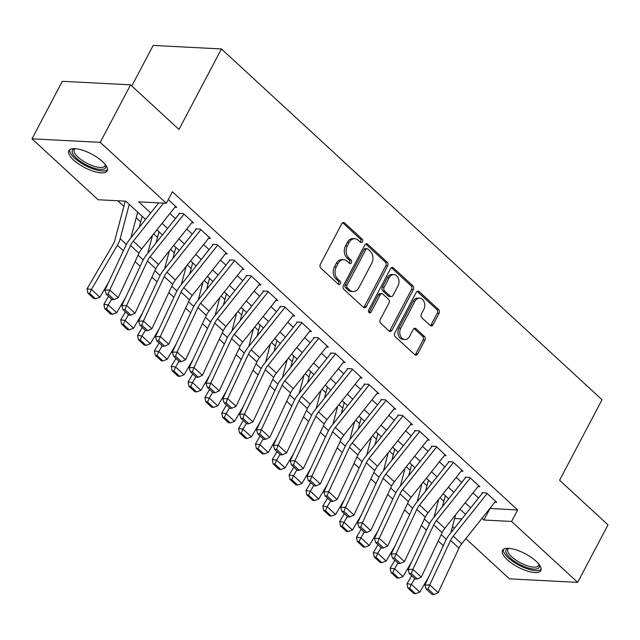 <?xml version="1.0" encoding="UTF-8"?>
<svg xmlns="http://www.w3.org/2000/svg" width="640" height="640" viewBox="0 0 640 640"><rect width="100%" height="100%" fill="white"/><g stroke="black" fill="none" stroke-linecap="round" stroke-linejoin="round"><path stroke-width="0.96" d="M362.512 241.768A1.904 1.424 93 0 0 362.184 239.128L344.624 222.936A2.728 2.032 93 0 0 343.568 222.472A2.728 2.032 93 0 0 341.776 223.672L320.352 264.312A2.728 2.032 93 0 0 320.816 268.096L338.376 284.28A1.904 1.424 93 0 0 339.112 284.608A1.904 1.424 93 0 0 340.368 283.768A1.904 1.424 93 0 0 340.04 281.12L337.768 279.024A8.72 6.512 93 0 1 336.288 266.928L338.072 263.536A8.72 6.512 93 0 1 343.816 259.704A8.72 6.512 93 0 1 347.176 261.192L349.448 263.288A1.904 1.424 93 0 0 350.184 263.608A1.904 1.424 93 0 0 351.44 262.768A1.904 1.424 93 0 0 351.112 260.12L348.84 258.032A8.72 6.512 93 0 1 347.36 245.928L349.144 242.544A8.72 6.512 93 0 1 354.888 238.704A8.72 6.512 93 0 1 358.248 240.192L360.52 242.288A1.904 1.424 93 0 0 361.256 242.608A1.904 1.424 93 0 0 362.512 241.768M360.344 242.12A1.904 1.424 93 0 0 360.664 241.68A1.904 1.424 93 0 0 360.344 239.032L342.776 222.84A2.728 2.032 93 0 0 342.632 222.72M338.2 284.12A1.904 1.424 93 0 0 338.52 283.672A1.904 1.424 93 0 0 338.2 281.024L335.928 278.928L337.768 279.024M349.272 263.12A1.904 1.424 93 0 0 349.592 262.672A1.904 1.424 93 0 0 349.272 260.024L347 257.936L348.84 258.032M507.272 559.696A21.656 7.592 27.8 0 1 502.504 550.336A21.656 7.592 27.8 0 1 516.304 549.928A21.656 7.592 27.8 0 1 536.048 561.184A21.656 7.592 27.8 0 1 540.816 570.536A21.656 7.592 27.8 0 1 527.016 570.952A21.656 7.592 27.8 0 1 507.272 559.696M73.632 160.016A21.656 7.592 27.8 0 1 68.864 150.656A21.656 7.592 27.8 0 1 82.664 150.248A21.656 7.592 27.8 0 1 102.408 161.504A21.656 7.592 27.8 0 1 107.176 170.864A21.656 7.592 27.8 0 1 93.376 171.272A21.656 7.592 27.8 0 1 73.632 160.016M430.2 325.472A2.728 2.032 93 0 0 431.256 325.936A2.728 2.032 93 0 0 433.048 324.736L439.056 313.328A2.728 2.032 93 0 0 438.592 309.552L419.088 291.576A2.728 2.032 93 0 0 418.04 291.112A2.728 2.032 93 0 0 416.248 292.304L394.816 332.952A2.728 2.032 93 0 0 395.28 336.728L414.784 354.704A2.728 2.032 93 0 0 415.84 355.168A2.728 2.032 93 0 0 417.632 353.976L424.888 340.2A2.728 2.032 93 0 0 424.432 336.416L416.08 328.728A2.728 2.032 93 0 0 415.032 328.264A2.728 2.032 93 0 0 413.24 329.456L409.64 336.288A7.288 5.44 93 0 1 404.84 339.496A7.288 5.44 93 0 1 400.28 335.512A7.288 5.44 93 0 1 400.792 328.136L414.896 301.384A7.288 5.44 93 0 1 419.696 298.176A7.288 5.44 93 0 1 424.256 302.16A7.288 5.44 93 0 1 423.744 309.536L421.392 313.992A2.728 2.032 93 0 0 421.856 317.776L430.2 325.472M145.56 219.416L125.768 201.168L98.096 199.736L32 138.816L62.32 81.312L130.568 84.84L178.984 129.464L221.432 48.952L602.032 399.736L559.584 480.248L608 524.872L577.68 582.376L509.432 578.856L465.808 538.648M130.568 84.84L100.248 142.344L166.352 203.264L138.68 201.84L150.72 212.936M489.872 508.432L517.648 509.96L172.416 191.768L166.352 203.264M517.648 509.96L511.584 521.456L577.68 582.376M387.648 265.952A2.728 2.032 93 0 0 387.184 262.168L367.68 244.192A2.728 2.032 93 0 0 366.632 243.728A2.728 2.032 93 0 0 364.84 244.928L343.408 285.568A2.728 2.032 93 0 0 343.872 289.352L363.376 307.328A2.728 2.032 93 0 0 364.424 307.792A2.728 2.032 93 0 0 366.224 306.592L387.648 265.952L385.808 265.856A2.728 2.032 93 0 0 385.344 262.072L365.84 244.096A2.728 2.032 93 0 0 365.696 243.976M393.384 267.88L412.888 285.856A2.728 2.032 93 0 1 413.352 289.64L391.928 330.28A2.728 2.032 93 0 1 390.128 331.48A2.728 2.032 93 0 1 389.08 331.016L380.736 323.32A2.728 2.032 93 0 1 380.272 319.544L388.96 303.056A2.728 2.032 93 0 0 388.496 299.28L382.96 294.176A2.728 2.032 93 0 0 381.912 293.712A2.728 2.032 93 0 0 380.12 294.912L371.072 312.072A1.904 1.424 93 0 1 369.816 312.904A1.904 1.424 93 0 1 368.624 311.864A1.904 1.424 93 0 1 368.76 309.936L390.544 268.616A2.728 2.032 93 0 1 392.336 267.416A2.728 2.032 93 0 1 393.384 267.88L391.544 267.784L411.048 285.768L412.888 285.856M174.872 207.28L176.72 207.376L168.288 199.6M191.712 222.8L193.56 222.896L183.456 213.584L178.848 213.344M208.552 238.32L210.408 238.416L200.296 229.104L195.688 228.864M225.4 253.84L227.248 253.936L217.144 244.624L212.528 244.384M242.24 269.36L244.088 269.456L233.984 260.144L229.368 259.904M259.08 284.888L260.928 284.976L250.824 275.664L246.208 275.432M275.92 300.408L277.768 300.504L267.664 291.192L263.048 290.952M292.76 315.928L294.608 316.024L284.504 306.712L279.888 306.472M309.6 331.448L311.448 331.544L301.344 322.232L296.728 321.992M326.44 346.968L328.288 347.064L318.184 337.752L313.576 337.512M343.28 362.488L345.128 362.584L335.024 353.272L330.416 353.04M360.12 378.016L361.968 378.112L351.864 368.792L347.256 368.56M376.96 393.536L378.808 393.632L368.704 384.32L364.096 384.08M393.8 409.056L395.648 409.152L385.544 399.84L380.936 399.6M410.64 424.576L412.488 424.672L402.384 415.36L397.776 415.12M427.48 440.096L429.328 440.192L419.224 430.88L414.616 430.64M444.32 455.624L446.168 455.72L436.064 446.4L431.456 446.168M461.16 471.144L463.016 471.24L452.904 461.928L448.296 461.688M478.008 486.664L479.856 486.76L469.752 477.448L465.136 477.208M169.904 213.52L175.416 218.6M186.744 229.04L192.256 234.12M203.584 244.568L209.096 249.648M220.424 260.088L225.936 265.168M237.264 275.608L242.776 280.688M254.104 291.128L259.616 296.208M270.944 306.648L276.456 311.728M287.784 322.176L293.296 327.248M304.624 337.696L310.136 342.776M321.464 353.216L326.976 358.296M338.304 368.736L343.816 373.816M355.144 384.256L360.656 389.336M371.984 399.784L377.496 404.856M388.832 415.304L394.336 420.384M405.672 430.824L411.176 435.904M422.512 446.344L428.024 451.424M439.352 461.864L444.864 466.944M456.192 477.384L461.704 482.464M473.032 492.912L478.544 497.992M481.976 492.728L486.592 492.968L496.696 502.28L494.848 502.184M117.744 200.752L123.84 206.376M136.208 217.776L140.68 221.896M153.688 233.88L157.52 237.416M170.528 249.408L174.36 252.936M187.368 264.928L191.2 268.464M204.208 280.448L208.04 283.984M221.048 295.968L224.88 299.504M237.888 311.488L241.728 315.024M254.728 327.008L258.568 330.544M271.568 342.536L275.408 346.072M288.408 358.056L292.248 361.592M305.248 373.576L309.088 377.112M322.088 389.096L325.928 392.632M338.936 404.616L342.768 408.152M355.776 420.144L359.608 423.672M372.616 435.664L376.448 439.2M389.456 451.184L393.288 454.72M406.296 466.704L410.128 470.24M423.136 482.224L426.968 485.76M439.976 497.752L443.808 501.28M221.432 48.952L153.184 45.424L131.808 85.976M32 138.816L100.248 142.344M454.48 528.208L452.536 526.416M465.536 514.32L460.024 509.24M448.696 498.8L443.184 493.72M431.856 483.28L426.344 478.2M415.008 467.76L409.504 462.68M398.168 452.24L392.664 447.16M381.328 436.712L375.816 431.632M364.488 421.192L358.976 416.112M347.648 405.672L342.136 400.592M330.808 390.152L325.296 385.072M313.968 374.632L308.456 369.552M297.128 359.104L291.616 354.032M280.288 343.584L274.776 338.504M263.448 328.064L257.936 322.984M246.608 312.544L241.096 307.464M229.768 297.024L224.256 291.944M212.928 281.504L207.416 276.424M196.088 265.976L190.576 260.896M179.248 250.456L173.736 245.376M162.4 234.936L156.896 229.856M454.632 518.512L461.896 518.888M482.024 518.288L483.912 520.024L511.584 521.456M162.056 223.376L167.56 228.456M178.896 238.896L184.4 243.976M195.736 254.424L201.248 259.504M212.576 269.944L218.088 275.024M229.416 285.464L234.928 290.544M246.256 300.984L251.768 306.064M263.096 316.504L268.608 321.584M279.936 332.032L285.448 337.104M296.776 347.552L302.288 352.632M313.616 363.072L319.128 368.152M330.456 378.592L335.968 383.672M347.296 394.112L352.808 399.192M364.136 409.64L369.648 414.712M380.976 425.16L386.488 430.24M397.816 440.68L403.328 445.76M414.664 456.2L420.168 461.28M431.504 471.72L437.008 476.8M448.344 487.24L453.856 492.32M465.184 502.768L470.696 507.848M489.976 508.528L483.912 520.024M354.888 238.704L353.04 238.608A8.72 6.512 93 0 0 347.304 242.448L349.144 242.544M347 257.936A8.72 6.512 93 0 1 345.512 245.832L347.304 242.448M343.816 259.704L341.968 259.608A8.72 6.512 93 0 0 336.232 263.44L338.072 263.536M335.928 278.928A8.72 6.512 93 0 1 334.448 266.832L336.232 263.44M363.52 307.448A2.728 2.032 93 0 0 364.376 306.496L385.808 265.856M367.832 249.024A1.904 1.424 93 0 0 367.096 248.704A1.904 1.424 93 0 0 365.84 249.544L347.032 285.216A1.904 1.424 93 0 0 347.36 287.864L349.752 290.072A8.72 6.512 93 0 0 353.112 291.56A8.72 6.512 93 0 0 358.856 287.72L371.712 263.336A8.72 6.512 93 0 0 370.232 251.24L367.832 249.024M367.096 248.704L365.256 248.608A1.904 1.424 93 0 0 364 249.448L365.84 249.544M353.112 291.56L351.272 291.464A8.72 6.512 93 0 1 347.912 289.976L345.512 287.768A1.904 1.424 93 0 1 345.192 285.12L364 249.448M389.224 331.136A2.728 2.032 93 0 0 390.08 330.184L411.512 289.544A2.728 2.032 93 0 0 411.048 285.768M381.912 293.712L380.064 293.616A2.728 2.032 93 0 0 378.272 294.816L369.224 311.976L371.072 312.072M368.92 312.408A1.904 1.424 93 0 0 369.224 311.976M397.976 285.952A7.288 5.44 93 0 0 398.488 278.584A7.288 5.44 93 0 0 393.936 274.6A7.288 5.44 93 0 0 389.136 277.808L384.168 287.232A2.728 2.032 93 0 0 384.632 291.016L390.168 296.12A2.728 2.032 93 0 0 391.216 296.584A2.728 2.032 93 0 0 393.008 295.384L397.976 285.952M393.936 274.6L392.088 274.504A7.288 5.44 93 0 0 387.288 277.712L389.136 277.808M391.216 296.584L389.368 296.488A2.728 2.032 93 0 1 388.32 296.024L382.784 290.92A2.728 2.032 93 0 1 382.32 287.136L387.288 277.712M419.696 298.176L417.856 298.08A7.288 5.44 93 0 0 413.056 301.288L414.896 301.384M404.84 339.496L402.992 339.4A7.288 5.44 93 0 1 398.44 335.416A7.288 5.44 93 0 1 398.952 328.04L413.056 301.288M414.928 354.824A2.728 2.032 93 0 0 415.784 353.88L423.048 340.104A2.728 2.032 93 0 0 422.584 336.32L414.24 328.632A2.728 2.032 93 0 0 414.096 328.512M430.344 325.592A2.728 2.032 93 0 0 431.2 324.64L437.216 313.24A2.728 2.032 93 0 0 436.752 309.456L417.248 291.48A2.728 2.032 93 0 0 417.104 291.36M125.232 201.144L114.864 240.224A13.88 7.848 132.7 0 1 112.984 244.608L87.056 288.784L91.44 289.432L117.368 245.256A20.824 11.776 -47.3 0 0 120.184 238.688L129.272 204.4M130.888 237.848L137.696 212.16M89.64 293.376L87.888 293.112L93.784 298.544L95.536 298.808L89.64 293.376L91.44 289.432L99.856 297.192L108.664 282.184M99.856 297.192L95.536 298.808M87.888 293.112L87.056 288.784M175.616 206.352L141.696 248.936A13.88 7.848 -47.3 0 0 138.976 253.272L118.184 297.712L109.768 289.952L108.184 294.16L106.256 294.232L112.152 299.664L114.08 299.592L108.184 294.16M163.584 203.128L133.28 241.176A13.88 7.848 -47.3 0 0 130.56 245.512L109.768 289.952L104.952 290.128L125.744 245.688A20.824 11.776 132.7 0 1 129.816 239.184L158.736 202.872M104.952 290.128L106.256 294.232M114.08 299.592L118.184 297.712M105.52 164.88A18.744 6.568 27.8 0 1 96.608 168.84A18.744 6.568 27.8 0 1 76.536 158.28A18.744 6.568 27.8 0 1 74.728 148.648M75.272 148.68A17.352 6.08 -152.2 0 0 74.24 149.672A17.352 6.08 -152.2 0 0 78.064 157.176A17.352 6.08 -152.2 0 0 93.888 166.192A17.352 6.08 -152.2 0 0 104.944 165.864A17.352 6.08 -152.2 0 0 105.192 164.456M69.672 149.712A21.52 7.544 -152.2 0 0 74.696 158.184A21.52 7.544 -152.2 0 0 93.24 169A21.52 7.544 -152.2 0 0 107.496 169.656M539.168 564.56A18.744 6.568 27.8 0 1 538.704 567.992A18.744 6.568 27.8 0 1 517.536 563.28A18.744 6.568 27.8 0 1 506.56 549.2A18.744 6.568 27.8 0 1 508.376 548.328M508.912 548.352A17.352 6.08 -152.2 0 0 508.36 548.752A17.352 6.08 -152.2 0 0 507.888 549.352A17.352 6.08 -152.2 0 0 519.448 562.312A17.352 6.08 -152.2 0 0 538.12 566.144A17.352 6.08 -152.2 0 0 538.592 565.544A17.352 6.08 -152.2 0 0 538.832 564.128M503.32 549.392A21.52 7.544 -152.2 0 0 519.024 565.224A21.52 7.544 -152.2 0 0 541.08 569.384A21.52 7.544 -152.2 0 0 541.136 569.328M142.168 216.288L139.232 227.368M108.56 296.352L103.896 304.304L108.28 304.952L111.648 299.208M147.728 253.368L152.496 235.376M106.48 308.896L104.728 308.632L110.624 314.064L112.376 314.328L106.48 308.896L108.28 304.952L116.696 312.712L125.504 297.704M116.696 312.712L112.376 314.328M104.728 308.632L103.896 304.304M159.008 231.808L156.072 242.888M125.4 311.88L120.736 319.824L125.12 320.472L128.496 314.728M164.568 268.888L169.336 250.896M123.32 324.416L121.568 324.16L127.464 329.592L129.216 329.848L123.32 324.416L125.12 320.472L133.536 328.24L142.344 313.232M133.536 328.24L129.216 329.848M121.568 324.16L120.736 319.824M175.848 247.328L172.912 258.408M142.24 327.4L137.576 335.344L141.96 336L145.336 330.248M181.408 284.408L186.176 266.424M140.16 339.936L138.408 339.68L144.304 345.112L146.056 345.368L140.16 339.936L141.96 336L150.376 343.76L159.192 328.752M150.376 343.76L146.056 345.368M138.408 339.68L137.576 335.344M192.688 262.848L189.752 273.928M159.08 342.92L154.416 350.864L158.8 351.52L162.176 345.768M198.248 299.936L203.016 281.944M157 355.464L155.248 355.2L161.144 360.632L162.896 360.896L157 355.464L158.8 351.52L167.216 359.28L176.032 344.272M167.216 359.28L162.896 360.896M155.248 355.2L154.416 350.864M192.456 221.872L158.536 264.456A13.88 7.848 -47.3 0 0 155.816 268.792L135.032 313.24L126.608 305.472L125.024 309.688L123.096 309.752L128.992 315.184L130.92 315.12L125.024 309.688M184.032 214.112L150.12 256.696A13.88 7.848 -47.3 0 0 147.4 261.032L126.608 305.472L121.792 305.656L142.584 261.208A20.824 11.776 132.7 0 1 146.656 254.704L179.28 213.744M121.792 305.656L123.096 309.752M130.92 315.12L135.032 313.24M209.296 237.392L175.376 279.976A13.88 7.848 -47.3 0 0 172.664 284.32L151.872 328.76L143.448 321L141.864 325.208L139.936 325.28L145.832 330.712L147.76 330.64L141.864 325.208M200.872 229.632L166.96 272.216A13.88 7.848 -47.3 0 0 164.24 276.552L143.448 321L138.632 321.176L159.424 276.736A20.824 11.776 132.7 0 1 163.496 270.224L196.12 229.264M138.632 321.176L139.936 325.28M147.76 330.64L151.872 328.76M226.136 252.912L192.216 295.504A13.88 7.848 -47.3 0 0 189.504 299.84L168.712 344.28L160.288 336.52L158.704 340.728L156.776 340.8L162.672 346.232L164.6 346.16L158.704 340.728M217.712 245.152L183.8 287.744A13.88 7.848 -47.3 0 0 181.08 292.08L160.288 336.52L155.472 336.696L176.264 292.256A20.824 11.776 132.7 0 1 180.344 285.752L212.96 244.784M155.472 336.696L156.776 340.8M164.6 346.16L168.712 344.28M242.976 268.432L209.056 311.024A13.88 7.848 -47.3 0 0 206.344 315.36L185.552 359.8L177.128 352.04L175.544 356.248L173.624 356.32L179.512 361.752L181.44 361.68L175.544 356.248M234.552 260.672L200.64 303.264A13.88 7.848 -47.3 0 0 197.92 307.6L177.128 352.04L172.312 352.216L193.104 307.776A20.824 11.776 132.7 0 1 197.184 301.272L229.8 260.304M172.312 352.216L173.624 356.32M181.44 361.68L185.552 359.8M209.528 278.368L206.592 289.456M175.92 358.44L171.256 366.384L175.64 367.04L179.016 361.288M215.088 315.456L219.856 297.464M173.84 370.984L172.088 370.72L177.984 376.152L179.736 376.416L173.84 370.984L175.64 367.04L184.056 374.8L192.872 359.792M184.056 374.8L179.736 376.416M172.088 370.72L171.256 366.384M259.816 283.96L225.904 326.544A13.88 7.848 -47.3 0 0 223.184 330.88L202.392 375.32L193.968 367.56L192.392 371.768L190.464 371.84L196.352 377.272L198.28 377.2L192.392 371.768M251.392 276.2L217.48 318.784A13.88 7.848 -47.3 0 0 214.76 323.12L193.968 367.56L189.152 367.736L209.944 323.296A20.824 11.776 132.7 0 1 214.024 316.792L246.64 275.832M189.152 367.736L190.464 371.84M198.28 377.2L202.392 375.32M226.368 293.896L223.432 304.976M192.76 373.96L188.096 381.912L192.48 382.56L195.856 376.816M231.928 330.976L236.696 312.984M190.68 386.504L188.928 386.24L194.824 391.672L196.576 391.936L190.68 386.504L192.48 382.56L200.896 390.32L209.712 375.312M200.896 390.32L196.576 391.936M188.928 386.24L188.096 381.912M276.656 299.48L242.744 342.064A13.88 7.848 -47.3 0 0 240.024 346.4L219.232 390.84L210.808 383.08L209.232 387.288L207.304 387.36L213.192 392.792L215.12 392.728L209.232 387.288M268.24 291.72L234.32 334.304A13.88 7.848 -47.3 0 0 231.6 338.64L210.808 383.08L205.992 383.264L226.784 338.816A20.824 11.776 132.7 0 1 230.864 332.312L263.488 291.352M205.992 383.264L207.304 387.36M215.12 392.728L219.232 390.84M243.216 309.416L240.272 320.496M209.6 389.488L204.936 397.432L209.32 398.08L212.696 392.336M248.768 346.496L253.536 328.504M207.52 402.024L205.768 401.768L211.664 407.2L213.416 407.456L207.52 402.024L209.32 398.08L217.744 405.84L226.552 390.832M217.744 405.84L213.416 407.456M205.768 401.768L204.936 397.432M293.496 315L259.584 357.584A13.88 7.848 -47.3 0 0 256.864 361.92L236.072 406.368L227.648 398.608L226.072 402.816L224.144 402.888L230.032 408.32L231.96 408.248L226.072 402.816M285.08 307.24L251.16 349.824A13.88 7.848 -47.3 0 0 248.44 354.16L227.648 398.608L222.832 398.784L243.624 354.344A20.824 11.776 132.7 0 1 247.704 347.832L280.328 306.872M222.832 398.784L224.144 402.888M231.96 408.248L236.072 406.368M260.056 324.936L257.112 336.016M226.448 405.008L221.776 412.952L226.16 413.608L229.536 407.856M265.608 362.016L270.376 344.024M224.36 417.544L222.608 417.288L228.504 422.72L230.256 422.976L224.36 417.544L226.16 413.608L234.584 421.368L243.392 406.36M234.584 421.368L230.256 422.976M222.608 417.288L221.776 412.952M310.336 330.52L276.424 373.112A13.88 7.848 -47.3 0 0 273.704 377.448L252.912 421.888L244.488 414.128L242.912 418.336L240.984 418.408L246.88 423.84L248.8 423.768L242.912 418.336M301.92 322.76L268 365.344A13.88 7.848 -47.3 0 0 265.28 369.688L244.488 414.128L239.672 414.304L260.464 369.864A20.824 11.776 132.7 0 1 264.544 363.36L297.168 322.392M239.672 414.304L240.984 418.408M248.8 423.768L252.912 421.888M276.896 340.456L273.952 351.536M243.288 420.528L238.624 428.472L243 429.128L246.376 423.376M282.448 377.536L287.224 359.552M241.208 433.072L239.456 432.808L245.344 438.24L247.096 438.504L241.208 433.072L243 429.128L251.424 436.888L260.232 421.88M251.424 436.888L247.096 438.504M239.456 432.808L238.624 428.472M327.176 346.04L293.264 388.632A13.88 7.848 -47.3 0 0 290.544 392.968L269.752 437.408L261.336 429.648L259.752 433.856L257.824 433.928L263.72 439.36L265.648 439.288L259.752 433.856M318.76 338.28L284.84 380.872A13.88 7.848 -47.3 0 0 282.12 385.208L261.336 429.648L256.512 429.824L277.304 385.384A20.824 11.776 132.7 0 1 281.384 378.88L314.008 337.912M256.512 429.824L257.824 433.928M265.648 439.288L269.752 437.408M293.736 355.976L290.792 367.056M260.128 436.048L255.464 443.992L259.84 444.648L263.216 438.896M299.288 393.064L304.064 375.072M258.048 448.592L256.296 448.328L262.184 453.76L263.936 454.024L258.048 448.592L259.84 444.648L268.264 452.408L277.072 437.4M268.264 452.408L263.936 454.024M256.296 448.328L255.464 443.992M344.016 361.568L310.104 404.152A13.88 7.848 -47.3 0 0 307.384 408.488L286.592 452.928L278.176 445.168L276.592 449.376L274.664 449.448L280.56 454.88L282.488 454.808L276.592 449.376M335.6 353.8L301.68 396.392A13.88 7.848 -47.3 0 0 298.968 400.728L278.176 445.168L273.352 445.344L294.144 400.904A20.824 11.776 132.7 0 1 298.224 394.4L330.848 353.44M273.352 445.344L274.664 449.448M282.488 454.808L286.592 452.928M310.576 371.504L307.632 382.584M276.968 451.568L272.304 459.52L276.68 460.168L280.056 454.416M316.128 408.584L320.904 390.592M274.888 464.112L273.136 463.848L279.024 469.28L280.776 469.544L274.888 464.112L276.68 460.168L285.104 467.928L293.912 452.92M285.104 467.928L280.776 469.544M273.136 463.848L272.304 459.52M360.856 377.088L326.944 419.672A13.88 7.848 -47.3 0 0 324.224 424.008L303.432 468.448L295.016 460.688L293.432 464.896L291.504 464.968L297.4 470.4L299.328 470.328L293.432 464.896M352.44 369.328L318.52 411.912A13.88 7.848 -47.3 0 0 315.808 416.248L295.016 460.688L290.192 460.864L310.984 416.424A20.824 11.776 132.7 0 1 315.064 409.92L347.688 368.96M290.192 460.864L291.504 464.968M299.328 470.328L303.432 468.448M327.416 387.024L324.48 398.104M293.808 467.096L289.144 475.04L293.52 475.688L296.896 469.944M332.968 424.104L337.744 406.112M291.728 479.632L289.976 479.368L295.864 484.808L297.624 485.064L291.728 479.632L293.52 475.688L301.944 483.448L310.752 468.44M301.944 483.448L297.624 485.064M289.976 479.368L289.144 475.04M377.696 392.608L343.784 435.192A13.88 7.848 -47.3 0 0 341.064 439.528L320.272 483.976L311.856 476.208L310.272 480.424L308.344 480.488L314.24 485.928L316.168 485.856L310.272 480.424M369.28 384.848L335.36 427.432A13.88 7.848 -47.3 0 0 332.648 431.768L311.856 476.208L307.032 476.392L327.824 431.944A20.824 11.776 132.7 0 1 331.904 425.44L364.528 384.48M307.032 476.392L308.344 480.488M316.168 485.856L320.272 483.976M344.256 402.544L341.32 413.624M310.648 482.616L305.984 490.56L310.36 491.216L313.736 485.464M349.808 439.624L354.584 421.632M308.568 495.152L306.816 494.896L312.712 500.328L314.464 500.584L308.568 495.152L310.36 491.216L318.784 498.976L327.592 483.968M318.784 498.976L314.464 500.584M306.816 494.896L305.984 490.56M394.544 408.128L360.624 450.712A13.88 7.848 -47.3 0 0 357.904 455.056L337.112 499.496L328.696 491.736L327.112 495.944L325.184 496.016L331.08 501.448L333.008 501.376L327.112 495.944M386.12 400.368L352.208 442.952A13.88 7.848 -47.3 0 0 349.488 447.288L328.696 491.736L323.872 491.912L344.664 447.472A20.824 11.776 132.7 0 1 348.744 440.96L381.368 400M323.872 491.912L325.184 496.016M333.008 501.376L337.112 499.496M361.096 418.064L358.16 429.144M327.488 498.136L322.824 506.08L327.2 506.736L330.576 500.984M366.656 455.144L371.424 437.16M325.408 510.672L323.656 510.416L329.552 515.848L331.304 516.112L325.408 510.672L327.2 506.736L335.624 514.496L344.432 499.488M335.624 514.496L331.304 516.112M323.656 510.416L322.824 506.08M411.384 423.648L377.464 466.24A13.88 7.848 -47.3 0 0 374.744 470.576L353.952 515.016L345.536 507.256L343.952 511.464L342.024 511.536L347.92 516.968L349.848 516.896L343.952 511.464M402.96 415.888L369.048 458.48A13.88 7.848 -47.3 0 0 366.328 462.816L345.536 507.256L340.72 507.432L361.504 462.992A20.824 11.776 132.7 0 1 365.584 456.488L398.208 415.52M340.72 507.432L342.024 511.536M349.848 516.896L353.952 515.016M377.936 433.584L375 444.664M344.328 513.656L339.664 521.6L344.048 522.256L347.416 516.504M383.496 470.672L388.264 452.68M342.248 526.2L340.496 525.936L346.392 531.368L348.144 531.632L342.248 526.2L344.048 522.256L352.464 530.016L361.272 515.008M352.464 530.016L348.144 531.632M340.496 525.936L339.664 521.6M428.224 439.176L394.304 481.76A13.88 7.848 -47.3 0 0 391.584 486.096L370.792 530.536L362.376 522.776L360.792 526.984L358.864 527.056L364.76 532.488L366.688 532.416L360.792 526.984M419.8 431.408L385.888 474A13.88 7.848 -47.3 0 0 383.168 478.336L362.376 522.776L357.56 522.952L378.352 478.512A20.824 11.776 132.7 0 1 382.424 472.008L415.048 431.04M357.56 522.952L358.864 527.056M366.688 532.416L370.792 530.536M394.776 449.112L391.84 460.192M361.168 529.176L356.504 537.12L360.888 537.776L364.256 532.024M400.336 486.192L405.104 468.2M359.088 541.72L357.336 541.456L363.232 546.888L364.984 547.152L359.088 541.72L360.888 537.776L369.304 545.536L378.112 530.528M369.304 545.536L364.984 547.152M357.336 541.456L356.504 537.12M445.064 454.696L411.144 497.28A13.88 7.848 -47.3 0 0 408.424 501.616L387.64 546.056L379.216 538.296L377.632 542.504L375.704 542.576L381.6 548.008L383.528 547.936L377.632 542.504M436.64 446.936L402.728 489.52A13.88 7.848 -47.3 0 0 400.008 493.856L379.216 538.296L374.4 538.472L395.192 494.032A20.824 11.776 132.7 0 1 399.264 487.528L431.888 446.568M374.4 538.472L375.704 542.576M383.528 547.936L387.64 546.056M411.616 464.632L408.68 475.712M378.008 544.696L373.344 552.648L377.728 553.296L381.104 547.552M417.176 501.712L421.944 483.72M375.928 557.24L374.176 556.976L380.072 562.408L381.824 562.672L375.928 557.24L377.728 553.296L386.144 561.056L394.952 546.048M386.144 561.056L381.824 562.672M374.176 556.976L373.344 552.648M461.904 470.216L427.984 512.8A13.88 7.848 -47.3 0 0 425.272 517.136L404.48 561.584L396.056 553.816L394.472 558.032L392.544 558.096L398.44 563.528L400.368 563.464L394.472 558.032M453.48 462.456L419.568 505.04A13.88 7.848 -47.3 0 0 416.848 509.376L396.056 553.816L391.24 554L412.032 509.552A20.824 11.776 132.7 0 1 416.104 503.048L448.728 462.088M391.24 554L392.544 558.096M400.368 563.464L404.48 561.584M428.456 480.152L425.52 491.232M394.848 560.224L390.184 568.168L394.568 568.816L397.944 563.072M434.016 517.232L438.784 499.24M392.768 572.76L391.016 572.504L396.912 577.936L398.664 578.192L392.768 572.76L394.568 568.816L402.984 576.584L411.8 561.568M402.984 576.584L398.664 578.192M391.016 572.504L390.184 568.168M478.744 485.736L444.824 528.32A13.88 7.848 -47.3 0 0 442.112 532.664L421.32 577.104L412.896 569.344L411.312 573.552L409.384 573.624L415.28 579.056L417.208 578.984L411.312 573.552M470.32 477.976L436.408 520.56A13.88 7.848 -47.3 0 0 433.688 524.896L412.896 569.344L408.08 569.52L428.872 525.08A20.824 11.776 132.7 0 1 432.952 518.568L465.568 477.608M408.08 569.52L409.384 573.624M417.208 578.984L421.32 577.104M445.296 495.672L442.36 506.752M411.688 575.744L407.024 583.688L411.408 584.344L414.784 578.592M450.856 532.752L455.624 514.768M409.608 588.28L407.856 588.024L413.752 593.456L415.504 593.712L409.608 588.28L411.408 584.344L419.824 592.104L428.64 577.096M419.824 592.104L415.504 593.712M407.856 588.024L407.024 583.688M495.584 501.256L461.664 543.848A13.88 7.848 -47.3 0 0 458.952 548.184L438.16 592.624L429.736 584.864L428.152 589.072L426.232 589.144L432.12 594.576L434.048 594.504L428.152 589.072M487.16 493.496L453.248 536.088A13.88 7.848 -47.3 0 0 450.528 540.424L429.736 584.864L424.92 585.04L445.712 540.6A20.824 11.776 132.7 0 1 449.792 534.096L482.408 493.128M424.92 585.04L426.232 589.144M434.048 594.504L438.16 592.624M360.344 239.032L362.184 239.128M338.2 281.024L340.04 281.12M349.272 260.024L351.112 260.12M345.512 245.832L347.36 245.928M334.448 266.832L336.288 266.928M342.776 222.84L344.624 222.936M364.376 306.496L366.224 306.592M365.84 244.096L367.68 244.192M385.344 262.072L387.184 262.168M345.192 285.12L347.032 285.216M345.512 287.768L347.36 287.864M347.912 289.976L349.752 290.072M411.512 289.544L413.352 289.64M390.08 330.184L391.928 330.28M378.272 294.816L380.12 294.912M382.32 287.136L384.168 287.232M382.784 290.92L384.632 291.016M388.32 296.024L390.168 296.12M398.952 328.04L400.792 328.136M414.24 328.632L416.08 328.728M422.584 336.32L424.432 336.416M423.048 340.104L424.888 340.2M415.784 353.88L417.632 353.976M417.248 291.48L419.088 291.576M436.752 309.456L438.592 309.552M437.216 313.24L439.056 313.328M431.2 324.64L433.048 324.736M117.368 245.256L123.36 250.776M120.184 238.688L126.384 244.4M141.696 248.936L133.28 241.176M138.976 253.272L130.56 245.512M135.088 261.592L140.2 266.304M138.088 255.184L143.224 259.92M151.928 277.112L157.04 281.824M154.928 270.704L160.064 275.44M168.768 292.632L173.88 297.344M171.768 286.232L176.904 290.968M185.608 308.152L190.72 312.864M188.608 301.752L193.744 306.488M158.536 264.456L150.12 256.696M155.816 268.792L147.4 261.032M175.376 279.976L166.96 272.216M172.664 284.32L164.24 276.552M192.216 295.504L183.8 287.744M189.504 299.84L181.08 292.08M209.056 311.024L200.64 303.264M206.344 315.36L197.92 307.6M202.448 323.672L207.56 328.384M205.448 317.272L210.584 322.008M225.904 326.544L217.48 318.784M223.184 330.88L214.76 323.12M219.288 339.2L224.4 343.912M222.288 332.792L227.424 337.528M242.744 342.064L234.32 334.304M240.024 346.4L231.6 338.64M236.128 354.72L241.24 359.432M239.128 348.312L244.264 353.048M259.584 357.584L251.16 349.824M256.864 361.92L248.44 354.16M252.976 370.24L258.08 374.952M255.968 363.832L261.104 368.576M276.424 373.112L268 365.344M273.704 377.448L265.28 369.688M269.816 385.76L274.928 390.472M272.808 379.36L277.944 384.096M293.264 388.632L284.84 380.872M290.544 392.968L282.12 385.208M286.656 401.28L291.768 405.992M289.648 394.88L294.792 399.616M310.104 404.152L301.68 396.392M307.384 408.488L298.968 400.728M303.496 416.808L308.608 421.512M306.488 410.4L311.632 415.136M326.944 419.672L318.52 411.912M324.224 424.008L315.808 416.248M320.336 432.328L325.448 437.04M323.328 425.92L328.472 430.656M343.784 435.192L335.36 427.432M341.064 439.528L332.648 431.768M337.176 447.848L342.288 452.56M340.168 441.44L345.312 446.184M360.624 450.712L352.208 442.952M357.904 455.056L349.488 447.288M354.016 463.368L359.128 468.08M357.008 456.968L362.152 461.704M377.464 466.24L369.048 458.48M374.744 470.576L366.328 462.816M370.856 478.888L375.968 483.6M373.848 472.488L378.992 477.224M394.304 481.76L385.888 474M391.584 486.096L383.168 478.336M387.696 494.408L392.808 499.12M390.696 488.008L395.832 492.744M411.144 497.28L402.728 489.52M408.424 501.616L400.008 493.856M404.536 509.936L409.648 514.648M407.536 503.528L412.672 508.264M427.984 512.8L419.568 505.04M425.272 517.136L416.848 509.376M421.376 525.456L426.488 530.168M424.376 519.048L429.512 523.784M444.824 528.32L436.408 520.56M442.112 532.664L433.688 524.896M438.216 540.976L443.328 545.688M441.216 534.576L446.352 539.312M461.664 543.848L453.248 536.088M458.952 548.184L450.528 540.424"/></g></svg>
